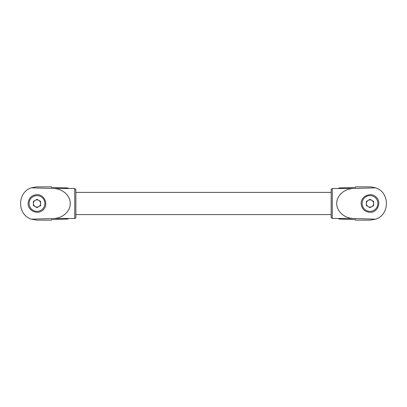 <?xml version="1.0" encoding="UTF-8"?>
<svg xmlns="http://www.w3.org/2000/svg" width="407" height="407" viewBox="0 0 407 407"><rect width="100%" height="100%" fill="white"/><g stroke="black" fill="none" stroke-linecap="round" stroke-linejoin="round"><path stroke-width="0.61" d="M371.805 200.371A3.607 3.607 0 0 0 366.392 203.495A3.607 3.607 0 0 0 371.805 206.619A3.607 3.607 0 0 0 371.805 200.371M35.195 206.619A3.607 3.607 0 0 0 40.608 203.495A3.607 3.607 0 0 0 35.195 200.371A3.607 3.607 0 0 0 35.195 206.619M369.999 207.662L373.606 205.576L373.606 201.409L369.999 199.328L366.392 201.409L366.392 205.576L369.999 207.662M37.001 199.328L33.394 201.409L33.394 205.576L37.001 207.662L40.608 205.576L40.608 201.409L37.001 199.328M369.999 211.375A7.881 7.881 0 0 0 376.826 199.552A7.881 7.881 0 0 0 363.176 199.552A7.881 7.881 0 0 0 369.999 211.375M375.625 187.825L370.629 186.854L355.56 186.854L355.56 187.383L338.919 187.968L338.919 188.507L353.795 188.507C344.663 188.451 336.655 195.477 336.721 203.495C336.655 211.513 344.663 218.539 353.795 218.478L375.6 219.175C389.977 214.794 389.992 192.226 375.625 187.825L353.81 188.497L338.919 188.497M375.6 219.175L369.999 220.146L355.56 220.146L355.56 219.622L338.919 219.027L338.919 218.488L353.795 218.478L332.26 218.478L331.15 217.369L331.15 189.621L332.26 188.507L332.26 218.478M74.74 188.507L74.74 218.478C75.142 218.651 75.514 218.284 75.85 217.369L75.85 189.621L74.74 188.507L53.19 188.497L31.375 187.825C17.008 192.226 17.023 214.794 31.4 219.175L53.19 218.488L68.081 218.478L68.081 219.027L51.44 219.622L51.44 220.146L37.001 220.146L31.4 219.175M68.081 188.497L68.081 187.968L51.44 187.383L51.44 186.854L36.371 186.854L31.375 187.825M338.919 188.507L332.26 188.507M331.15 192.394L75.85 192.394M74.74 218.478L53.205 218.488C62.337 218.539 70.345 211.513 70.279 203.495C70.345 195.477 62.337 188.451 53.205 188.507L68.081 188.507M361.131 203.495C361.67 208.877 364.626 211.838 370.009 212.373C377.584 212.546 381.766 202.452 376.292 197.217C371.057 191.738 360.958 195.92 361.131 203.495M28.108 203.495C27.941 211.07 38.034 215.252 43.269 209.773C48.743 204.538 44.561 194.444 36.991 194.612C31.604 195.151 28.648 198.112 28.108 203.495M37.001 195.614A7.881 7.881 0 0 1 43.824 207.433A7.881 7.881 0 0 1 30.174 207.433A7.881 7.881 0 0 1 37.001 195.614M331.15 214.596L75.85 214.596"/></g></svg>
